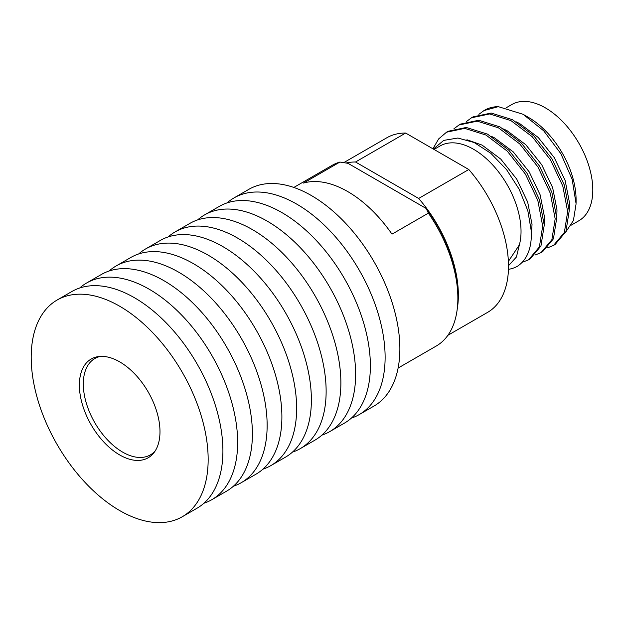 <?xml version="1.0" encoding="UTF-8"?>
<svg xmlns="http://www.w3.org/2000/svg" width="624" height="624" viewBox="0 0 624 624"><rect width="100%" height="100%" fill="white"/><g stroke="black" fill="none" stroke-linecap="round" stroke-linejoin="round"><path stroke-width="0.94" d="M457.228 309.137A100.799 58.196 -120 0 0 458.359 295.168A100.799 58.196 -120 0 0 418.657 198.455L468.796 169.51A100.799 58.196 60 0 1 508.498 266.214A100.799 58.196 60 0 1 487.625 312.359L447.884 335.306M508.498 265.715L516.43 256.994L519.371 244.873A67.08 38.727 60 0 0 521.032 231.449A67.08 38.727 -120 0 0 491.751 163.94A67.08 38.727 -120 0 0 440.06 145.969L434.039 149.44M433.376 149.058L443.75 140.384L457.876 138.029L474.139 142.498L490.753 153.239L506.493 169.533L519.098 189.119L527.818 210.717L531.344 231.449C531.82 248.024 527.249 259.592 517.631 266.136A75.769 43.75 -120 0 1 508.443 269.334M547.622 247.806L553.527 245.419L564.361 232.502L567.661 211.63L562.801 186.046L550.407 159.721L532.241 136.726L510.955 120.627L489.668 113.95L471.51 117.78L466.409 121.555M553.527 245.419L555.087 244.514L565.921 231.598L569.221 210.725L564.361 185.149L551.967 158.824L533.801 135.821L512.515 119.73L491.236 113.053L473.07 116.875L471.51 117.78M522.241 262.322L528.551 259.834L539.386 246.917L542.685 226.044L537.826 200.468L525.431 174.143L507.273 151.141L485.987 135.049L464.701 128.365L446.542 132.194L438.656 138.918L432.923 148.793M528.551 259.834L530.111 258.929L540.946 246.012L544.245 225.147L539.386 199.563L526.991 173.238L508.833 150.244L487.547 134.144L466.261 127.468L448.102 131.29L446.542 132.194M535.135 255.013L541.039 252.626L551.873 239.71L555.173 218.837L550.313 193.261L537.919 166.928L519.753 143.933L498.475 127.834L477.188 121.157L459.022 124.987L453.921 128.762M541.039 252.626L542.599 251.722L553.433 238.805L556.733 217.94L551.873 192.356L539.479 166.031L521.313 143.036L500.035 126.937L478.748 120.26L460.582 124.082L459.022 124.987M483.998 110.573L484.622 110.206A75.769 43.75 60 0 1 498.326 106.657L483.998 110.565L478.889 114.34M506.485 107.617L511.82 104.536A67.08 38.727 -120 0 1 563.519 122.507A67.08 38.727 -120 0 1 592.8 190.016A67.08 38.727 60 0 1 578.908 220.724L571.35 225.092M576.085 202.582L576.085 199.664A67.08 38.727 -120 0 0 531.235 119.083L528.653 117.507M565.664 232.19L573.417 220.522L576.092 203.798L572.169 179.338L560.867 153.683L543.683 130.79L523.099 114.293L498.326 106.657M527.42 116.797L531.235 119.083M519.371 244.873L508.381 261.394M343.754 162.638L386.825 137.771A100.799 58.196 60 0 1 405.655 133.052L468.796 169.51M418.657 198.455L355.516 161.998L405.655 133.052M355.516 161.998A100.799 58.196 -120 0 0 346.125 163.012M569.213 210.67L569.486 202.769L565.141 180.476L554.206 157.529L538.239 137.483L519.542 123.474L516.087 121.774M556.733 217.885L556.998 209.984L552.653 187.684L541.726 164.736L525.751 144.698L507.055 130.689L503.599 128.981M544.245 225.092L544.51 217.191L540.166 194.891L529.238 171.943L513.263 151.905L494.567 137.896L491.119 136.196M531.398 234.905L532.03 224.398L527.686 202.098L516.75 179.15L500.783 159.112L482.087 145.103L466.939 139.745M428.376 213.143L426.215 208.494A100.105 57.798 60 0 1 457.868 294.879L457.868 298.288A104.27 60.2 60 0 0 428.376 213.143L391.997 234.148A104.27 60.2 60 0 0 303.521 183.066L339.893 162.061A104.27 60.2 60 0 0 331.999 165.415L293.834 187.45M426.215 208.494L347.958 163.309L339.893 162.061M457.868 298.288A104.27 60.2 60 0 1 436.27 346.024L398.104 368.059M155.111 451.043A55.614 32.105 60 0 1 150.439 454.857A55.614 32.105 60 0 1 107.578 439.959A55.614 32.105 60 0 1 83.304 383.994A55.614 32.105 -120 0 1 94.825 358.535L98.132 356.624M100.464 356.39A55.614 32.105 -120 0 0 94.825 358.535M152.669 454.186A57.002 32.908 60 0 1 151.063 454.498M96.517 356.936A57.002 32.908 -120 0 0 95.449 358.176M79.373 385.125A57.002 32.908 60 0 1 91.182 359.034A57.002 32.908 60 0 1 135.104 374.306A57.002 32.908 60 0 1 159.986 431.668A57.002 32.908 60 0 1 148.184 457.766A57.002 32.908 60 0 1 104.255 442.494A57.002 32.908 60 0 1 79.373 385.125M359.206 414.601A125.128 72.244 60 0 0 385.117 357.318A125.128 72.244 -120 0 0 330.502 231.387A125.128 72.244 -120 0 0 234.078 197.87L248.82 189.353A125.128 72.244 -120 0 1 345.244 222.877A125.128 72.244 -120 0 1 399.867 348.8A125.128 72.244 60 0 1 373.948 406.084L359.206 414.601A125.128 72.244 60 0 1 351.39 418.103M234.078 197.87A125.128 72.244 -120 0 0 227.136 202.878M329.706 431.629A125.128 72.244 60 0 0 355.625 374.345A125.128 72.244 -120 0 0 301.002 248.422A125.128 72.244 -120 0 0 204.578 214.898L219.328 206.38A125.128 72.244 -120 0 1 315.752 239.905A125.128 72.244 -120 0 1 370.375 365.828A125.128 72.244 60 0 1 344.456 423.111L329.706 431.629A125.128 72.244 60 0 1 321.898 435.131M204.578 214.898A125.128 72.244 -120 0 0 197.644 219.905M300.214 448.656A125.128 72.244 60 0 0 326.134 391.373A125.128 72.244 -120 0 0 271.51 265.45A125.128 72.244 -120 0 0 175.087 231.925L189.836 223.408A125.128 72.244 -120 0 1 286.26 256.932A125.128 72.244 -120 0 1 340.876 382.855A125.128 72.244 60 0 1 314.964 440.138L300.214 448.656A125.128 72.244 60 0 1 292.406 452.158M175.087 231.925A125.128 72.244 -120 0 0 168.152 236.933M270.722 465.683A125.128 72.244 60 0 0 296.642 408.4A125.128 72.244 -120 0 0 242.018 282.477A125.128 72.244 -120 0 0 145.595 248.953L160.345 240.435A125.128 72.244 -120 0 1 256.768 273.959A125.128 72.244 -120 0 1 311.384 399.883A125.128 72.244 60 0 1 285.472 457.166L270.722 465.683A125.128 72.244 60 0 1 262.915 469.186M145.595 248.953A125.128 72.244 -120 0 0 138.661 253.96M241.231 482.711A125.128 72.244 60 0 0 267.142 425.428A125.128 72.244 -120 0 0 212.527 299.504A125.128 72.244 -120 0 0 116.103 265.98L130.845 257.462A125.128 72.244 -120 0 1 227.276 290.987A125.128 72.244 -120 0 1 281.892 416.91A125.128 72.244 60 0 1 255.98 474.193L241.231 482.711A125.128 72.244 60 0 1 233.423 486.213M116.103 265.98A125.128 72.244 -120 0 0 109.161 270.988M211.739 499.738A125.128 72.244 60 0 0 237.65 442.455A125.128 72.244 -120 0 0 183.035 316.532A125.128 72.244 -120 0 0 86.611 283.007L101.353 274.49A125.128 72.244 -120 0 1 197.777 308.014A125.128 72.244 -120 0 1 252.4 433.937A125.128 72.244 60 0 1 226.481 491.221L211.739 499.738A125.128 72.244 60 0 1 203.931 503.24M86.611 283.007A125.128 72.244 -120 0 0 79.669 288.015M222.908 450.965A125.128 72.244 60 0 1 196.989 508.248L182.247 516.766A125.128 72.244 60 0 1 85.823 483.241A125.128 72.244 60 0 1 31.2 357.318A125.128 72.244 -120 0 1 57.119 300.035L71.861 291.517A125.128 72.244 -120 0 1 168.285 325.042A125.128 72.244 -120 0 1 222.908 450.965M57.119 300.035A125.128 72.244 -120 0 1 153.543 333.559A125.128 72.244 -120 0 1 208.159 459.482A125.128 72.244 60 0 1 182.247 516.766M528.395 117.359L523.801 114.707M150.439 454.857L153.746 452.946"/></g></svg>
